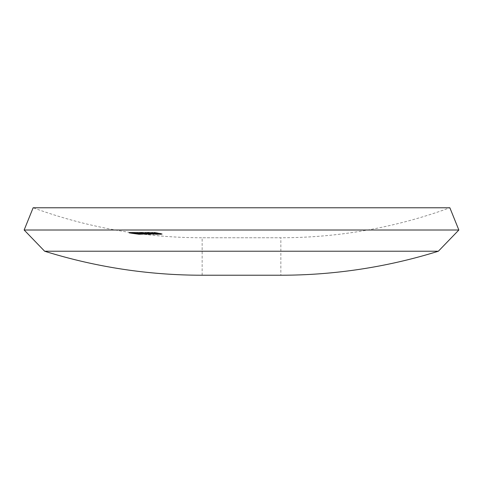 <?xml version="1.0" encoding="UTF-8"?>
<svg xmlns="http://www.w3.org/2000/svg" width="483" height="483" viewBox="0 0 483 483"><rect width="100%" height="100%" fill="white"/><g stroke="black" fill="none" stroke-linecap="round" stroke-linejoin="round"><path stroke-width="0.36" stroke-dasharray="2.42 1.81" d="M202.154 275.225L202.154 237.751A491.434 491.434 0 0 1 33.134 207.775L449.866 207.775A491.434 491.434 0 0 1 280.846 237.751L202.154 237.751L280.846 237.751L280.846 275.225L202.154 275.225M130.651 232.293L137.583 233.361L137.552 234.122L137.552 233.367L136.454 233.162L137.872 233.337L130.651 232.293L130.651 233.054L137.872 234.092L137.872 233.337M136.743 233.247L136.725 234.007L136.743 233.247M140.1 233.337L141.271 233.343L141.114 234.122L141.114 233.361L133.809 232.275L140.1 233.337L139.841 234.086L139.841 233.331M133.809 232.275L134.34 232.486L134.34 233.241L133.809 233.035L133.809 232.275M149.996 233.706L146.337 233.156L149.482 233.307L149.482 234.062L149.042 234.122L149.042 233.367C149.911 233.331 149.38 233.156 147.448 232.83L140.674 232.299L149.996 233.706L149.996 234.46L149.561 234.46L149.561 233.7M142.31 232.275L142.207 233.241L142.31 232.275M153.588 233.579L155.152 233.929L154.681 234.116L149.344 233.573L153.002 233.573L149.078 233.162L149.078 232.401L153.002 232.818L149.344 232.812L151.849 233.168L155.152 233.168L148.329 232.275L148.19 232.589L149.078 232.401L148.975 233.41L148.19 233.349L148.329 232.275L148.329 233.035L153.588 233.579L153.588 232.824M154.681 233.361L155.152 233.168L155.152 233.929L154.681 234.116L154.681 233.361M154.337 232.293L157.53 232.999L155.085 232.993L162.095 233.675L154.337 232.293L154.337 233.054L162.095 234.43L162.095 233.675M145.546 232.293L154.155 233.7L145.546 232.293L145.546 233.048L154.155 234.454L154.155 233.7M139.738 232.299L144.58 233.253L137.486 232.317L142.678 233.253L135.572 232.293L143.662 233.349L143.451 234.128L143.451 233.374L142.853 233.144L146.488 233.337L139.738 232.299L139.738 233.054L146.488 234.092L146.488 233.337M144.731 233.229L144.58 234.014L144.731 233.229M142.841 233.235L142.678 234.007L142.841 233.235M145.353 233.38L145.353 234.134L145.353 233.38M132.33 232.293L138.977 233.361L138.905 234.128L138.905 233.367L138.011 233.162L139.49 233.337L132.33 232.293L132.33 233.054L139.49 234.092L139.49 233.337M138.144 233.247L138.09 234.007L138.144 233.247M139.104 233.675L128.961 232.263L139.104 233.675L138.971 234.43L138.971 233.675M155.749 233.681L151.161 233.017L153.244 233.041L153.244 233.796L152.785 233.85L152.785 233.096L152.205 232.776L148.444 232.643C147.249 232.408 147.08 232.275 147.937 232.263L152.743 232.764C154.312 233.041 154.626 233.198 153.685 233.223L158.14 233.675L155.749 233.681L155.749 234.436L158.14 234.436L158.14 233.675M148.734 232.401L149.012 233.41L148.734 232.401M147.387 232.335L147.937 232.263L147.937 233.017L147.387 233.09L147.387 232.335M154.246 233.15L153.685 233.223L153.685 233.977L154.246 233.911L154.246 233.15M141.773 232.263L150.98 233.718L141.773 232.263L141.428 233.066L141.773 232.263M151.324 233.669L150.98 234.472L151.324 233.669M144.556 233.591L144.556 234.352L144.556 233.591L143.373 233.319L134.709 232.293L144.556 233.591M145.673 233.687L145.461 234.472L145.673 233.687M137.407 233.114L142.455 233.712L137.407 233.114L137.407 233.869L142.455 234.466L142.455 233.712M132.04 232.275L132.04 233.029L132.034 232.275M138.078 233.114L137.993 233.881L138.078 233.114M138.295 233.549L129.305 232.257L139.859 233.663L138.295 233.549L138.295 234.303L139.219 234.424L139.219 233.669M138.355 233.585L128.961 232.263L139.315 233.712L136.683 233.374L138.355 233.585L138.361 234.34L138.355 233.585M130.488 233.023L140.698 234.46L130.531 233.017L130.531 232.263L140.698 233.706L130.488 232.269M140.74 233.7L140.698 234.46L140.74 233.7M136.514 232.776L138.355 232.891L136.514 232.776L136.514 233.531L137.293 233.645L137.293 232.891M139.412 232.631L141.32 232.637L139.617 232.293L148.885 233.712L139.412 232.631L139.412 233.386L148.8 234.466L148.8 233.712M146.862 232.776L149.458 232.891L146.862 232.776L146.862 233.531L147.569 233.651L147.569 232.891M160.38 233.361C161.521 233.573 161.63 233.694 160.7 233.706L152.833 232.697C151.451 232.414 151.342 232.269 152.507 232.263L160.38 233.361C161.521 233.573 161.63 233.694 160.7 233.706L160.7 234.46C161.63 234.448 161.521 234.333 160.38 234.116L160.38 233.361M156.045 233.12L156.045 233.881L156.039 233.12M152.833 232.697C151.451 232.414 151.342 232.269 152.507 232.263L152.507 233.017C151.348 233.029 151.457 233.174 152.833 233.452L152.833 232.697M157.971 233.005L157.869 233.832L157.971 233.005M458.85 230.011L24.15 230.011M438.359 251.226L44.641 251.226M162.095 234.43L159.046 234.424L159.046 233.669M159.046 234.424L158.279 234.297L158.279 233.543M158.279 234.297L160.724 234.303L160.724 233.549M160.724 234.303L158.297 233.887L158.297 233.132M158.297 233.887L155.852 233.887L155.852 233.126M155.852 233.887L155.085 233.748L155.085 232.993M155.085 233.748L157.53 233.754L157.53 232.999M157.53 233.754L153.727 233.054L153.727 232.293M153.727 233.054L154.337 233.054M148.19 233.349L148.329 233.035L148.19 233.349M151.849 233.923L151.849 233.168M149.344 233.573L149.344 232.812M153.002 233.573L153.002 232.818M150.593 232.933L154.391 233.144L150.593 232.933L150.593 233.687L153.932 233.995L153.932 233.241L154.391 233.144L154.391 233.899L153.618 233.687L153.618 232.933M153.618 233.687L150.593 233.687M153.932 233.995L154.391 233.899L153.932 233.995M154.155 234.454L153.672 234.454L153.672 233.7M153.672 234.454L145.063 233.048L145.063 232.293M145.063 233.048L145.546 233.048M149.561 234.46L140.674 233.054L140.674 232.299M140.674 233.054L141.102 233.06L141.102 232.299M141.102 233.06L147.448 233.585L147.448 232.83M147.448 233.585C149.38 233.911 149.911 234.086 149.042 234.122L146.337 233.911L146.337 233.156M146.337 233.911L149.996 234.46M148.209 233.241L143.016 232.401L146.977 232.83L148.209 233.241L148.209 234.001L148.553 233.953L148.553 233.198L148.209 233.241M144.248 233.585L148.209 234.001L144.248 233.585L144.248 232.824M142.678 232.456L143.016 232.401L143.016 233.162L142.672 233.211L142.678 232.456M146.977 233.585L146.977 232.83M146.488 234.092L146.132 234.098L146.132 233.343M146.132 234.098L144.966 233.929L144.966 233.174M144.966 233.929L142.853 233.899L142.853 233.144M142.853 233.899L135.572 233.054L135.572 232.293M135.572 233.054L135.94 233.06L135.94 232.299M135.94 233.06L142.678 234.007L137.486 233.072L137.486 232.317M137.486 233.072L137.842 233.072L137.842 232.317M137.842 233.072L144.58 234.014L142.244 233.512L142.244 232.758M142.244 233.512L139.382 233.06L139.382 232.305M139.382 233.06L139.738 233.054M139.841 234.086L132.885 233.054L132.885 232.293M132.885 233.054L133.145 232.299M133.145 233.06L138.555 233.585L138.555 232.83M138.555 233.585L141.114 234.122L138.826 233.911L138.826 233.15M138.826 233.911L140.1 234.092M140.227 233.241L134.6 232.401L140.227 233.241L140.227 234.001L140.227 233.241M136.568 233.585L140.227 234.001L134.6 233.162L136.568 233.585L136.568 232.824M134.473 232.42L134.473 233.18L134.473 232.42M138.253 233.585L138.253 232.83M139.49 234.092L139.291 233.343M139.291 234.098L138.011 233.917L138.011 233.162M138.011 233.917L130.996 233.054L130.996 232.293M130.996 233.054L131.189 232.299M131.189 233.054L136.278 233.808L136.278 233.048M136.278 233.808L138.09 234.007L136.677 233.736L136.677 232.975M136.677 233.736L132.137 233.054L132.137 232.299M137.872 234.092L137.746 233.337M137.746 234.092L136.454 233.917L136.454 233.162M136.454 233.917L129.77 233.054L129.77 232.293M129.77 233.054L129.903 232.299M129.903 233.054L135.029 233.802L135.029 233.048M135.029 233.802L136.725 234.007L135.113 233.73L135.113 232.975M135.113 233.73L130.519 233.054L130.519 232.299M138.971 234.43L138.029 234.309L138.029 233.549M138.029 234.309L138.144 233.555M138.144 234.315L135.469 233.953L135.469 233.192M135.469 233.953L135.62 233.223L135.62 233.977L132.312 233.524L132.312 232.764M132.312 233.524L128.961 233.017L128.961 232.263L128.961 233.023L131.69 233.404L131.69 232.643M131.69 233.404L131.66 232.649M131.66 233.404L129.879 233.156L129.879 232.401L129.879 233.156L132.384 233.531L132.384 232.776M132.384 233.531L134.703 233.85L134.703 233.096L134.703 233.85L134.238 233.772L134.238 233.017M134.238 233.772L139.104 234.436M136.719 234.128L128.961 233.017L138.355 234.34L136.719 234.128L136.719 233.374M136.683 234.128L136.683 233.374M139.315 234.466L139.315 233.712L139.315 234.466M136.87 234.128L136.87 233.367M134.805 233.857L134.805 233.096M134.002 233.736L134.002 232.975M132.27 233.482L132.27 232.728M128.961 233.017L128.961 232.263L128.961 233.017M131.738 233.44L131.738 232.679M131.768 233.44L131.768 232.685M130.404 233.241L130.404 232.486M129.921 233.162L129.921 232.408L129.921 233.162M132.155 233.476L132.155 232.715M134.208 233.784L134.208 233.023M135.107 233.911L135.107 233.15M136.84 234.128L136.84 233.374M139.219 234.424L139.859 234.424L139.859 233.663M139.859 234.424L129.305 233.017L129.305 232.257M129.305 233.017L129.631 233.078L129.631 232.317M129.631 233.078L138.778 234.303L138.778 233.549M138.778 234.303L138.295 234.303M135.047 233.76L135.047 233.005M136.188 233.76L136.188 233.005M135.186 233.005L139.804 233.579L139.78 234.34L139.78 233.585L133.465 232.643L131.412 232.395L131.382 233.156L131.412 232.395L135.186 233.005L135.186 233.76L131.412 233.15L133.465 233.404L133.465 232.643M133.465 233.404L139.78 234.34L135.186 233.76M136.013 233.76L136.013 233.005M142.455 234.466L142.135 233.639M142.135 234.394L137.583 233.857L137.583 233.102M137.583 233.857L135.808 233.458L135.808 232.703M135.808 233.458L132.125 233.017L134.346 233.458L134.346 232.703M134.346 233.458L137.407 233.869M137.1 233.005L137.1 233.76L137.1 233.005L133.006 232.414L133 233.174L133.067 232.408L137.1 233.005M135.572 233.464L133.067 233.162L135.572 233.464L135.572 232.703M134.588 233.464L134.588 232.709M137.293 233.645L138.355 233.645L138.355 232.891M138.355 233.645L137.577 233.531L137.577 232.776M137.577 233.531L136.514 233.531M141.507 234.026L145.461 234.472L143.717 234.074L137.003 233.048L134.709 233.048L144.556 234.352L141.507 234.026L141.507 233.271M141.187 234.02L141.187 233.265M143.717 234.074L143.717 233.319M136.345 233.198L136.345 232.438M137.903 233.192L137.903 232.432M137.003 233.048L137.003 232.293M134.709 233.048L134.709 232.293M143.373 234.074L143.373 233.319M148.8 234.466L148.885 233.712M148.885 234.466L142.582 233.531L142.582 232.77M142.582 233.531L143.065 233.524L143.065 232.77M143.065 233.524L142.201 233.386L142.201 232.631M142.201 233.386L141.718 233.392L141.718 232.637M141.718 233.392L139.617 233.054L139.617 232.293M139.617 233.054L139.219 233.054L139.219 232.299M139.219 233.054L141.32 233.392L141.32 232.637M141.32 233.392L139.412 233.386M142.183 232.776L145.951 233.349L142.183 232.776L142.183 233.531L145.951 234.104L145.951 233.349M145.951 234.104L141.012 233.531L141.012 232.776M141.012 233.531L142.183 233.531M144.828 233.766L150.98 234.472L141.773 233.017L144.828 233.766L144.828 233.011M147.967 233.766L147.967 233.011M145.244 233.011L150.376 233.561L150.159 234.352L150.159 233.591L142.582 232.395L142.364 233.186L142.582 232.395L145.244 233.011L145.244 233.766L142.582 233.156L145.093 233.404L145.093 232.649M145.093 233.404L150.159 234.352L145.244 233.766M147.52 233.766L147.52 233.011M147.569 233.651L149.458 233.651L149.458 232.891M149.458 233.651L148.758 233.531L148.758 232.776M148.758 233.531L146.862 233.531M158.14 234.436L157.361 234.309L157.361 233.555M157.361 234.309L155.387 234.315L155.387 233.561M155.387 234.315L152.882 233.953L152.882 233.198M152.882 233.953L153.685 233.977C154.632 233.953 154.319 233.802 152.743 233.524L152.743 232.764M152.743 233.524L147.937 233.017C147.08 233.035 147.249 233.162 148.444 233.404L148.444 232.643M148.444 233.404L152.205 233.531L152.205 232.776M152.205 233.531L152.785 233.85L151.161 233.778L151.161 233.017M151.161 233.778L155.749 234.436M156.975 233.464L152.507 233.017C151.348 233.029 151.457 233.174 152.833 233.452L160.7 234.46C161.63 234.448 161.521 234.333 160.38 234.116L156.975 233.464L156.975 232.709M154.934 233.174L154.934 232.414M156.89 234.116L156.89 233.361M159.915 233.579L157.301 233.132L159.801 233.367L159.915 234.34L159.915 233.579M159.801 234.122L157.494 234.122L157.301 233.132L157.301 233.887L159.801 234.122M156.607 233.011L153.25 232.401L156.353 232.709L156.607 233.766L156.607 233.011M156.353 233.464L153.413 233.452L153.25 232.401L153.25 233.156L156.353 233.464M139.261 233.633L139.261 232.878M139.629 233.639L139.629 232.884M140.13 233.494L140.13 232.734M141.302 233.621L141.302 232.86M134.679 233.603L134.679 232.848M134.606 233.567L134.606 232.812M134.763 233.452L134.763 232.691M133.495 233.603L133.495 232.842M133.35 233.567L133.35 232.806M133.169 233.452L133.169 232.691M139.684 233.585L139.684 232.83M139.841 233.651L139.841 232.897M148.541 232.48L148.541 233.235M147.635 232.365L147.635 233.12M155.339 233.283L155.339 234.038M154.415 233.174L154.415 233.935M141.875 232.335L141.875 233.096M145.564 233.349L145.564 234.104M133.646 232.299L133.646 233.054M130.482 232.269L130.482 233.023M148.359 232.456L148.359 233.211M151.692 232.353L151.692 233.108M161.328 233.627L161.328 234.382M160.392 233.531L160.392 234.291M156.897 233.186L156.897 233.941M157.108 232.939L157.108 233.7M152.658 232.474L152.658 233.229"/><path stroke-width="0.72" d="M44.641 251.226A528.909 528.909 0 0 0 202.154 275.225L280.846 275.225A528.909 528.909 0 0 0 438.359 251.226L458.85 230.011L24.15 230.011L44.641 251.226L438.359 251.226M24.15 230.011L33.134 207.775L449.866 207.775L458.85 230.011"/></g></svg>
